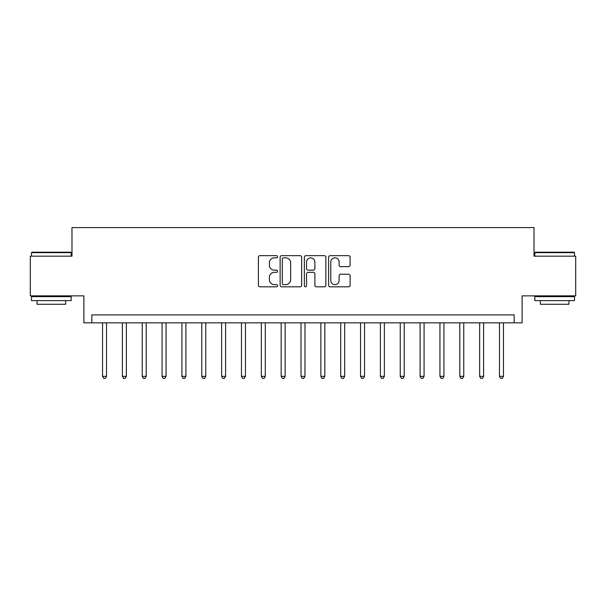 <?xml version="1.0" encoding="UTF-8"?>
<svg xmlns="http://www.w3.org/2000/svg" width="606" height="606" viewBox="0 0 606 606"><rect width="100%" height="100%" fill="white"/><g stroke="black" fill="none" stroke-linecap="round" stroke-linejoin="round"><path stroke-width="0.91" d="M277.593 256.747A1.091 1.091 0 0 0 276.503 255.656L259.944 255.656A1.56 1.56 0 0 0 258.391 257.217L258.391 285.274A1.56 1.56 0 0 0 259.944 286.827L276.503 286.827A1.091 1.091 0 0 0 277.593 285.737A1.091 1.091 0 0 0 276.503 284.646L274.359 284.646A4.984 4.984 0 0 1 269.375 279.661L269.375 277.321A4.984 4.984 0 0 1 274.359 272.336L276.503 272.336A1.091 1.091 0 0 0 277.593 271.246A1.091 1.091 0 0 0 276.503 270.155L274.359 270.155A4.984 4.984 0 0 1 269.375 265.163L269.375 262.83A4.984 4.984 0 0 1 274.359 257.838L276.503 257.838A1.091 1.091 0 0 0 277.593 256.747M348.548 266.648A1.56 1.56 0 0 0 350.109 265.087L350.109 257.217A1.56 1.56 0 0 0 348.548 255.656L330.156 255.656A1.56 1.56 0 0 0 328.596 257.217L328.596 285.274A1.56 1.56 0 0 0 330.156 286.827L348.548 286.827A1.56 1.56 0 0 0 350.109 285.274L350.109 275.768A1.56 1.56 0 0 0 348.548 274.207L340.678 274.207A1.56 1.56 0 0 0 339.118 275.768L339.118 280.48A4.166 4.166 0 0 1 334.951 284.646A4.166 4.166 0 0 1 330.778 280.48L330.778 262.012A4.166 4.166 0 0 1 334.951 257.838A4.166 4.166 0 0 1 339.118 262.012L339.118 265.087A1.56 1.56 0 0 0 340.678 266.648L348.548 266.648M514.176 322.846L522.114 322.846L522.114 295.857L575.7 295.857L575.7 256.164L534.022 256.164L534.022 227.583L71.978 227.583L71.978 256.164L30.3 256.164L30.3 295.857L83.886 295.857L83.886 322.846L514.176 322.846L514.176 314.908L91.824 314.908L91.824 322.846M301.636 257.217A1.56 1.56 0 0 0 300.076 255.656L281.684 255.656A1.56 1.56 0 0 0 280.131 257.217L280.131 285.274A1.56 1.56 0 0 0 281.684 286.827L300.076 286.827A1.56 1.56 0 0 0 301.636 285.274L301.636 257.217M305.924 255.656L324.316 255.656A1.56 1.56 0 0 1 325.869 257.217L325.869 285.274A1.56 1.56 0 0 1 324.316 286.827L316.446 286.827A1.56 1.56 0 0 1 314.885 285.274L314.885 273.897A1.56 1.56 0 0 0 313.325 272.336L308.106 272.336A1.56 1.56 0 0 0 306.545 273.897L306.545 285.737A1.091 1.091 0 0 1 305.454 286.827A1.091 1.091 0 0 1 304.363 285.737L304.363 257.217A1.56 1.56 0 0 1 305.924 255.656M283.403 257.838A1.091 1.091 0 0 0 282.313 258.929L282.313 283.555A1.091 1.091 0 0 0 283.403 284.646L285.661 284.646A4.984 4.984 0 0 0 290.645 279.661L290.645 262.83A4.984 4.984 0 0 0 285.661 257.838L283.403 257.838M314.885 262.087A4.166 4.166 0 0 0 310.711 257.921A4.166 4.166 0 0 0 306.545 262.087L306.545 268.594A1.56 1.56 0 0 0 308.106 270.155L313.325 270.155A1.56 1.56 0 0 0 314.885 268.594L314.885 262.087M102.543 322.846L102.543 376.356L106.512 376.356L106.512 322.846M106.512 376.356L105.323 378.417L103.732 378.417L102.543 376.356M122.389 322.846L122.389 376.356L126.359 376.356L126.359 322.846M126.359 376.356L125.169 378.417L123.579 378.417L122.389 376.356M142.236 322.846L142.236 376.356L146.205 376.356L146.205 322.846M146.205 376.356L145.016 378.417L143.425 378.417L142.236 376.356M162.082 322.846L162.082 376.356L166.052 376.356L166.052 322.846M166.052 376.356L164.862 378.417L163.279 378.417L162.082 376.356M181.929 322.846L181.929 376.356L185.898 376.356L185.898 322.846M185.898 376.356L184.709 378.417L183.126 378.417L181.929 376.356M31.966 252.194L70.705 252.194L71.182 252.664L31.489 252.664L31.966 252.194M51.336 300.621L31.489 300.621L31.489 296.652L71.182 296.652L71.182 300.621L51.336 300.621M65.63 300.621L65.63 304.273L37.049 304.273L37.049 300.621M535.295 252.194L574.033 252.194L574.511 252.664L534.818 252.664L535.295 252.194M554.664 300.621L534.818 300.621L534.818 296.652L574.511 296.652L574.511 300.621L554.664 300.621M568.951 300.621L568.951 304.273L540.37 304.273L540.37 300.621M201.783 322.846L201.783 376.356L205.752 376.356L205.752 322.846M205.752 376.356L204.555 378.417L202.972 378.417L201.783 376.356M221.629 322.846L221.629 376.356L225.599 376.356L225.599 322.846M225.599 376.356L224.402 378.417L222.819 378.417L221.629 376.356M241.476 322.846L241.476 376.356L245.445 376.356L245.445 322.846M245.445 376.356L244.256 378.417L242.665 378.417L241.476 376.356M261.322 322.846L261.322 376.356L265.292 376.356L265.292 322.846M265.292 376.356L264.102 378.417L262.512 378.417L261.322 376.356M281.169 322.846L281.169 376.356L285.138 376.356L285.138 322.846M285.138 376.356L283.949 378.417L282.358 378.417L281.169 376.356M301.015 322.846L301.015 376.356L304.985 376.356L304.985 322.846M304.985 376.356L303.795 378.417L302.205 378.417L301.015 376.356M320.862 322.846L320.862 376.356L324.831 376.356L324.831 322.846M324.831 376.356L323.642 378.417L322.051 378.417L320.862 376.356M340.708 322.846L340.708 376.356L344.678 376.356L344.678 322.846M344.678 376.356L343.488 378.417L341.898 378.417L340.708 376.356M360.555 322.846L360.555 376.356L364.524 376.356L364.524 322.846M364.524 376.356L363.335 378.417L361.744 378.417L360.555 376.356M380.401 322.846L380.401 376.356L384.371 376.356L384.371 322.846M384.371 376.356L383.181 378.417L381.598 378.417L380.401 376.356M400.248 322.846L400.248 376.356L404.217 376.356L404.217 322.846M404.217 376.356L403.028 378.417L401.445 378.417L400.248 376.356M420.102 322.846L420.102 376.356L424.071 376.356L424.071 322.846M424.071 376.356L422.874 378.417L421.291 378.417L420.102 376.356M439.948 322.846L439.948 376.356L443.918 376.356L443.918 322.846M443.918 376.356L442.721 378.417L441.138 378.417L439.948 376.356M459.795 322.846L459.795 376.356L463.764 376.356L463.764 322.846M463.764 376.356L462.575 378.417L460.984 378.417L459.795 376.356M479.641 322.846L479.641 376.356L483.611 376.356L483.611 322.846M483.611 376.356L482.421 378.417L480.831 378.417L479.641 376.356M499.488 322.846L499.488 376.356L503.457 376.356L503.457 322.846M503.457 376.356L502.268 378.417L500.677 378.417L499.488 376.356M31.489 256.164L31.489 252.664M40.541 296.652L40.541 295.857M62.138 296.652L62.138 295.857M71.182 256.164L71.182 252.664M534.818 256.164L534.818 252.664M543.862 296.652L543.862 295.857M565.459 296.652L565.459 295.857M574.511 256.164L574.511 252.664"/></g></svg>

